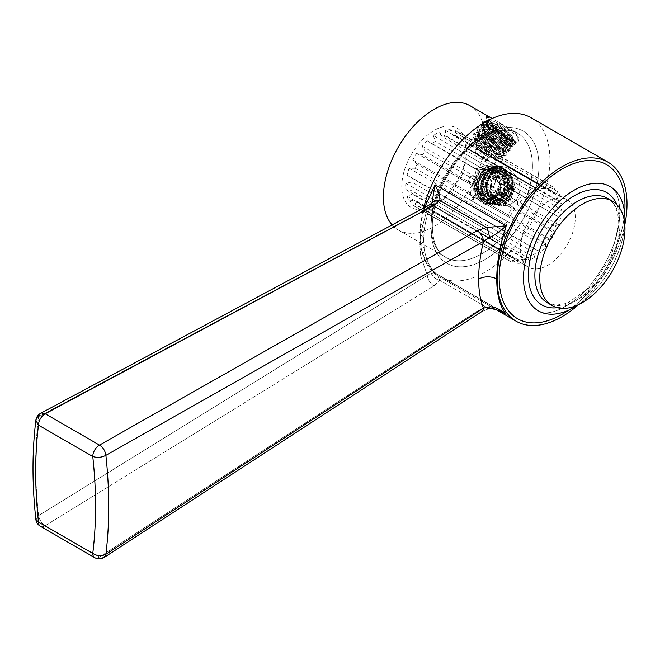 <?xml version="1.0" encoding="UTF-8"?>
<svg xmlns="http://www.w3.org/2000/svg" width="660" height="660" viewBox="0 0 660 660"><rect width="100%" height="100%" fill="white"/><g stroke="black" fill="none" stroke-linecap="round" stroke-linejoin="round"><path stroke-width="0.49" stroke-dasharray="3.3 2.47" d="M470.019 105.707A71.742 41.423 -60 0 1 484.877 138.55A71.742 41.423 120 0 1 453.56 210.746A71.742 41.423 120 0 1 398.277 229.969A71.742 41.423 120 0 0 453.56 210.746A71.742 41.423 120 0 0 484.877 138.55A71.742 41.423 -60 0 0 470.019 105.707M392.131 224.92A71.742 41.423 120 0 0 398.277 229.969A71.742 41.423 120 0 1 392.131 224.92M527.777 257.722A38.915 22.465 -60 0 0 535.326 253.366L442.794 199.939L438.834 202.389A43.048 24.849 -60 0 1 436.095 204.105L434.148 205.235A45.804 26.441 -60 0 1 401.767 186.532A45.804 26.441 -60 0 1 434.148 130.441A45.804 26.441 -60 0 1 466.537 149.143A45.804 26.441 -60 0 1 434.148 205.235L434.148 205.235A45.804 26.441 120 0 0 466.537 149.143A45.804 26.441 120 0 0 434.148 130.441A45.804 26.441 120 0 0 401.767 186.532A45.804 26.441 120 0 0 434.148 205.235L436.095 204.105A43.048 24.849 -60 0 1 433.356 205.549L528.808 260.659L527.777 257.722L435.245 204.303A38.915 22.465 -60 0 1 432.077 205.4L524.609 258.827A38.915 22.465 -60 0 1 517.63 259.512L425.098 206.093A38.915 22.465 -60 0 1 422.416 205.573L514.948 258.992A38.915 22.465 -60 0 1 512.094 257.771A38.915 22.465 -60 0 1 509.603 255.907L417.079 202.488A38.915 22.465 -60 0 1 415.28 200.425L507.812 253.844A38.915 22.465 -60 0 1 504.925 247.459L412.393 194.04A38.915 22.465 -60 0 1 411.766 190.748L504.289 244.167A38.915 22.465 -60 0 1 504.034 239.959A38.915 22.465 -60 0 1 504.289 235.447L411.766 182.028A38.915 22.465 -60 0 1 412.393 178.002L504.925 231.429A38.915 22.465 -60 0 1 507.812 221.702L415.28 168.283A38.915 22.465 -60 0 1 417.079 164.142L509.603 217.569A38.915 22.465 -60 0 1 514.948 208.321L422.416 154.902A38.915 22.465 -60 0 1 425.098 151.28L517.63 204.699A38.915 22.465 -60 0 1 524.609 197.332L432.077 143.913A38.915 22.465 -60 0 1 435.245 141.356L527.777 194.782A38.915 22.465 -60 0 1 535.326 190.418L442.794 136.999L438.834 132.38L534.286 187.489L535.326 190.418M495.016 120.145L517.357 134.945L517.201 142.106L508.588 139.45L492.772 125.07L486.271 115.929L491.452 118.082L488.804 120.046L508.588 139.45L518.108 141.95L519.461 137.742L499.232 122.57L495.016 120.145M420.626 224.161L420.024 234.663L420.626 244.472A91.831 53.014 120 0 0 439.048 276.697A91.831 53.014 120 0 0 509.809 252.095A91.831 53.014 120 0 0 549.895 159.687A91.831 53.014 -60 0 0 530.871 117.645A91.831 53.014 -60 0 1 549.895 159.687A91.831 53.014 120 0 1 509.809 252.095A91.831 53.014 120 0 1 439.048 276.697A91.831 53.014 120 0 1 420.626 244.472C422.483 256.171 427.284 265.716 435.039 273.108L434.602 272.233L427.276 275.385A9.182 5.107 -121.7 0 0 433.95 285.871L45.21 525.707L99.487 557.04L104.263 557.378L99.487 557.04L477.048 311.231A9.182 5.255 -123.1 0 0 481.833 311.57A9.182 5.255 -123.1 0 1 477.048 311.231L99.487 557.04A9.182 5.305 120 0 1 94.669 557.626A9.182 5.305 120 0 0 99.487 557.04L45.21 525.707C41.679 523.38 39.468 520.014 38.577 515.608C39.468 520.014 41.679 523.38 45.21 525.707L433.95 285.871L439.774 280.302L433.95 285.871A9.182 5.107 -121.7 0 1 427.276 275.385L38.577 515.608C34.733 480.447 34.733 447.472 38.577 416.674C34.733 447.472 34.733 480.447 38.577 515.608L35.846 519.28L38.577 515.608L427.276 275.385L420.667 255.857L427.276 275.385L431.277 273.232A9.182 6.88 -149.1 0 0 439.774 280.302L436.54 273.793L439.774 280.302A9.182 6.88 -149.1 0 1 431.277 273.232L434.602 272.233C429.305 266.508 425.857 258.794 424.264 249.092L424.264 249.092A12.623 8.002 171.4 0 1 420.667 255.857L419.851 244.91L420.667 255.857A12.623 8.002 171.4 0 0 424.264 249.092L424.264 249.092A12.623 8.002 171.4 0 0 420.626 244.472C422.483 256.171 427.284 265.716 435.039 273.108L436.54 273.793L434.602 272.233C429.305 266.508 425.857 258.794 424.264 249.092A12.623 8.002 171.4 0 0 420.626 244.472L420.024 234.663A12.623 7.293 180 0 1 423.58 239.728A12.623 7.293 180 0 1 423.58 239.737A12.623 7.293 180 0 1 419.851 244.91L420.667 233.326L419.851 244.91A12.623 7.293 180 0 0 423.58 239.737A12.623 7.293 180 0 1 423.58 239.737L424.264 249.092L423.58 239.737A12.623 7.293 180 0 0 420.024 234.663L420.626 224.161A91.831 53.014 -60 0 1 423.605 208.057A91.831 53.014 -60 0 0 420.626 224.161A12.631 6.435 -172.3 0 1 424.289 229.564L424.289 229.564A12.631 6.435 -172.3 0 1 420.667 233.326L427.276 208.675L38.577 416.674L40.639 413.317L35.879 420.222L38.577 416.674L427.276 208.675L420.667 233.326A12.631 6.435 -172.3 0 0 424.289 229.564L423.58 239.728L424.289 229.564A12.631 6.435 -172.3 0 0 420.626 224.161L424.603 207.52L420.626 224.161M508.588 168.745C518.38 176.129 521.796 184.973 518.826 195.286C514.033 204.996 506.096 207.809 495.016 203.734C476.743 191.73 489.959 157.674 508.588 168.745C518.38 176.129 521.796 184.973 518.826 195.286C514.033 204.996 506.096 207.809 495.016 203.734C476.743 191.73 489.959 157.674 508.588 168.745M487.427 184.222C488.59 175.139 493.573 169.331 502.384 166.798A19.495 15.37 -84.9 0 0 486.585 186.565C486.766 194.518 489.53 200.071 494.885 203.222C511.162 212.792 522.448 177.853 505.89 171.146C501.295 169.15 497.046 169.801 493.127 173.11L492.393 173.794A15.609 12.309 95.1 0 0 487.427 184.222L489.209 195.929L497.087 201.49L504.801 198.52L509.338 189.651L508.332 179.008L502.045 171.542L497.665 170.197L489.324 172.813L489.077 169.727L482.551 179.008L481.288 190.806L485.587 200.722L493.705 205.087L504.504 200.326L509.668 186.929L505.849 172.738L494.959 166.056L483.087 170.758L476.85 184.041L479.572 198.107L489.34 204.699L500.115 199.93L505.279 186.565L501.484 172.392L490.636 165.668L478.739 170.313L472.461 183.587L475.159 197.678L484.918 204.303L494.15 201.094L500.09 191.169L495.668 190.476L492.418 196.507L494.134 198L489.093 199.204L482.41 200.17L478.789 199.774L473.657 196.969L477.411 197.299L473.608 189.098L474.672 179.388L480.323 171.724L488.887 169.414L479.259 173.143L474.136 183.769L476.19 195.038L483.912 200.318L489.093 199.204M502.384 166.798L491.081 172.384L485.545 185.658L488.557 199.213L498.151 205.483L508.909 200.706L514.066 187.357L510.287 173.2L499.463 166.46L489.077 169.727L490.174 169.826L483.648 179.107L482.386 190.905L486.684 200.821L494.802 205.186L505.609 200.417L510.774 187.027L506.946 172.837L496.056 166.155L484.184 170.857L477.947 184.14L480.67 198.206L490.438 204.798L501.212 200.029L506.377 186.664L502.582 172.491L491.733 165.767L479.837 170.412L473.558 183.686L476.256 197.777L486.024 204.402L496.823 199.633L501.988 186.236L498.16 172.054L487.27 165.371L476.371 169.158L475.555 168.828L478.021 170.404L482.914 168.877C486.601 169.232 489.151 170.701 490.545 173.283L494.381 179.883L496.023 180.642L491.791 172.59L484.489 169.018L478.021 170.404M488.334 169.364L492.707 170.709L498.985 178.126L500.024 188.653L495.586 197.571L487.757 200.656L483.871 199.353L478.5 191.788L478.558 181.335L484.159 172.54L492.723 169.76L497.104 171.105L503.374 178.513L504.405 189.115L499.958 197.983L492.145 201.052L488.26 199.749L482.988 192.514L482.856 182.061L488.441 173.019L497.12 170.148L501.493 171.493L507.787 178.959L508.786 189.601L504.257 198.47L496.534 201.44L490.264 198.132L486.824 190.542L487.575 181.351L492.393 173.794M488.887 169.414L493.259 170.758L499.529 178.167L500.56 188.768L496.114 197.645L488.301 200.706L484.415 199.402L479.143 192.175L479.02 181.714L484.605 172.681L493.276 169.81L497.656 171.154L503.927 178.588L504.941 189.238L500.445 198.091L492.665 201.102L488.812 199.798C480.587 195.17 480.901 178.695 489.324 172.813M473.657 196.969L468.889 193.099L469.928 193.033L474.111 200.302L477.411 197.299M469.928 193.033L470.398 193.231L472.379 185.444L468.319 181.632L469.837 176.665L468.319 181.632M469.837 176.665L471.306 175.939L469.219 182.919M471.306 175.939L474.746 176.459L476.371 169.158M495.668 190.476L494.249 191.202L491.914 195.022L492.418 196.507M483.912 200.318L482.41 200.17L551.051 239.803L548.155 239.819L478.789 199.774M496.023 180.642L499.991 182.779L500.783 187.465L497.409 172.466L486.164 165.272L475.555 168.828M473.542 197.084L473.014 200.203L474.111 200.302M468.889 193.099L473.014 200.203M500.783 187.465L500.09 191.169M486.585 186.565L489.852 199.609L499.249 205.582L510.007 200.805L515.163 187.456L511.385 173.299L500.56 166.559L490.174 169.826L493.127 173.11M499.991 182.779L558.17 216.719L494.381 179.883M477.815 170.321L465.646 163.292L476.718 169.348M491.914 195.022L553.492 230.571A38.915 22.465 -60 0 1 548.155 239.819M558.17 216.719A38.915 22.465 -60 0 1 555.283 226.438L494.249 191.202M478.789 149.102L481.569 146.891L474.68 143.657L473.368 145.975L548.155 189.148A38.915 22.465 -60 0 1 551.001 190.369A38.915 22.465 -60 0 1 553.492 192.233L491.914 156.684L494.249 159.06L555.283 194.296A38.915 22.465 -60 0 1 558.17 200.681L494.381 163.853L490.545 164.563L558.806 203.973A38.915 22.465 -60 0 1 559.061 208.189A38.915 22.465 -60 0 1 558.806 212.693L490.545 173.283M567.237 199.741A38.915 22.465 120 0 1 575.297 217.561A38.915 22.465 -60 0 1 558.31 256.715A38.915 22.465 -60 0 1 528.322 267.143A38.915 22.465 -60 0 1 520.27 249.332A38.915 22.465 120 0 1 537.248 210.169A38.915 22.465 120 0 1 567.237 199.741L551.001 190.369M472.84 196.342L455.623 186.4A38.915 22.465 -60 0 1 452.933 190.022L545.465 243.441A38.915 22.465 -60 0 1 538.494 250.808L445.962 197.389A38.915 22.465 -60 0 1 442.794 199.939M455.623 186.4L455.598 184.693L470.398 193.231M494.134 198L554.92 233.096A43.048 24.849 -60 0 1 551.051 239.803M472.379 185.444L459.467 177.986A43.048 24.849 -60 0 1 455.598 184.693M553.492 230.571L554.92 233.096M459.467 177.986L460.96 177.152L468.724 181.632M445.962 135.894L538.494 189.321A38.915 22.465 -60 0 1 545.465 188.628L452.933 135.209L450.227 129.673A43.048 24.849 -60 0 0 445.17 130.177L445.962 135.894A38.915 22.465 -60 0 0 442.794 136.999M452.933 135.209A38.915 22.465 -60 0 1 455.623 135.729L455.598 130.721A43.048 24.849 -60 0 1 457.619 131.686A43.048 24.849 -60 0 1 459.467 132.949L469.738 138.699L474.68 143.657M469.087 142.981L470.085 145.109L469.507 143.74L460.96 138.806L459.467 132.949M460.96 138.806A38.915 22.465 -60 0 1 462.751 140.877L463.056 137.082A43.048 24.849 -60 0 1 465.151 141.71L478.533 149.44L475.052 144.004L471.223 143.566L469.837 144.457M476.173 153.334L474.994 151.14L482.32 158.144L482.287 159.802L476.173 153.334L465.646 147.262L465.151 141.71M465.646 147.262A38.915 22.465 -60 0 1 466.273 150.554L466.414 148.302A43.048 24.849 -60 0 1 466.537 151.387A43.048 24.849 -60 0 1 466.414 154.621L561.866 209.731L558.806 212.693M482.914 168.877L466.273 159.274L466.414 154.621M466.273 159.274A38.915 22.465 -60 0 1 465.646 163.292M465.151 162.665A43.048 24.849 -60 0 1 463.056 169.711L474.746 176.459M470.044 177.226L462.751 173.019L463.056 169.711M462.751 173.019A38.915 22.465 -60 0 1 460.96 177.152M445.962 197.389L445.17 197.274A43.048 24.849 -60 0 0 450.227 191.936L452.933 190.022M527.777 194.782L528.808 190.649L433.356 135.539A43.048 24.849 -60 0 1 436.095 133.815A43.048 24.849 -60 0 1 438.834 132.38M538.494 189.321L540.622 185.287A43.048 24.849 -60 0 1 545.68 184.783L545.465 188.628M445.17 130.177L540.622 185.287M482.287 159.802L466.273 150.554M470.085 145.109L462.751 140.877M473.368 145.975L455.623 135.729M490.545 164.563L484.927 160.916L487.014 160.198L486.923 160.949L484.638 158.829L482.32 158.144M487.014 160.198L561.866 203.412A43.048 24.849 -60 0 1 561.866 209.731M466.414 148.302L484.638 158.829M484.927 160.916L488.194 156.849L486.923 160.949M481.569 146.891L484.918 147.65L495.396 153.697L492.261 154.621L495.742 158.062L500.016 158.425L498.118 160.743L497.021 160.66L494.381 163.853M492.261 154.621L491.914 156.684M494.249 159.06L495.742 158.062M474.367 139.012L474.919 138.328L482.221 139.441L495.833 148.45L501.452 155.158L495.454 152.411L479.482 135.787L479.308 132.866L486.618 133.972L500.231 142.989L505.849 149.688L499.851 146.949L483.879 130.325L483.706 127.396L483.153 128.081L487.344 136.859L499.298 147.634L505.288 150.381L505.238 149.622L498.251 142.486L486.065 134.656L481.651 133.089L478.756 133.551L482.74 142.073L494.909 153.095L500.899 155.843L500.849 155.108L493.853 147.956L481.668 140.126L477.238 138.55L474.367 139.012L477.436 146.438L488.194 156.849M483.153 128.081L486.032 127.619L490.454 129.195L502.697 137.065L509.635 144.177L509.685 144.911L505.552 143.393L497.401 137.115L489.877 129.088L487.27 123.238A15.609 3.3 38.8 0 0 487.286 123.535A15.609 3.3 38.8 0 0 490.726 128.799L487.74 123.635L486.94 120.937L489.901 117.315A19.495 4.117 -141.2 0 0 486.783 117.373A19.495 4.117 -141.2 0 0 486.593 118.338A19.495 4.117 -141.2 0 0 492.418 126.514L506.74 139.425L515.716 143.6L515.65 142.461L503.613 130.696L486.436 121.382L483.128 121.918L481.841 123.618L483.524 127.702C484.3 126.291 486.791 126.563 491.007 128.51L504.644 137.536L510.238 144.226L509.512 144.342L514.618 144.969L511.492 139.821L500.923 130.894L488.837 123.865L481.841 123.618L482.254 126.58L495.049 141.364L509.132 150.587L510.238 150.414L507.053 145.241L496.51 136.348L484.457 129.335L477.65 128.733L477.856 132.025L490.619 146.8L504.718 156.049L505.84 155.884L502.689 150.736L492.17 141.85L480.125 134.83L473.278 134.178L473.451 137.478L486.247 152.279L500.346 161.518L501.452 161.345L498.811 156.75L489.563 148.624L478.12 141.388L470.019 139.045L455.598 130.721M474.919 138.328L475.084 141.232L485.38 153.376L496.328 160.735L497.021 160.66M490.726 128.799L501.064 139.078L509.512 144.342M474.994 151.14L475.835 149.482L487.583 160.124M475.835 149.482L478.533 149.44M468.641 141.727L469.648 139.846L471.223 143.566M469.648 139.846L471.026 139.623M492.418 126.514L508.084 139.59L514.462 142.345L514.94 140.819L507.078 132.289L494.29 123.676L489.926 122.059L487.311 122.908L482.938 122.257L485.735 129.137L495.247 139.202L505.857 147.205L511.343 149.044L511.269 147.939L499.224 136.158L482.023 126.844L478.747 127.363L480.843 133.906L490.281 144.161L501.22 152.526L506.946 154.514L506.863 153.384L494.81 141.611L477.634 132.305L474.367 132.817L476.429 139.334L485.867 149.606L496.832 157.996L502.557 159.976L502.483 158.87L490.438 147.089L473.228 137.775L469.961 138.295L470.035 139.054M489.901 117.315L486.428 117.81L486.618 121.044L499.414 135.877L513.546 145.126M484.918 147.65L551.051 185.823A43.048 24.849 -60 0 1 553.072 186.796A43.048 24.849 -60 0 1 554.92 188.059L553.492 192.233M495.396 153.697L554.92 188.059M548.155 189.148L551.051 185.823M555.283 194.296L558.509 192.192A43.048 24.849 -60 0 1 560.604 196.82L558.17 200.681M500.016 158.425L558.509 192.192M463.056 137.082L475.052 144.004M498.118 160.743L560.604 196.82M558.806 203.973L561.866 203.412M500.156 191.136L558.509 224.821L555.283 226.438M560.604 217.775A43.048 24.849 -60 0 1 558.509 224.821M450.227 129.673L545.68 184.783M528.808 190.649A43.048 24.849 -60 0 1 534.286 187.489M435.245 204.303L433.356 205.549M425.098 206.093L421.971 208.246A43.048 24.849 -60 0 0 427.028 207.751L432.077 205.4M514.948 258.992L512.044 262.317A43.048 24.849 -60 0 1 510.023 261.352L414.571 206.242A43.048 24.849 -60 0 0 416.6 207.207L422.416 205.573M414.571 206.242A43.048 24.849 -60 0 1 412.723 204.971L508.175 260.081L509.603 255.907M417.079 202.488L412.723 204.971M412.393 194.04L407.047 196.21A43.048 24.849 -60 0 0 409.134 200.846L415.28 200.425M411.766 182.028L405.784 183.307A43.048 24.849 -60 0 0 405.784 189.626L411.766 190.748M415.28 168.283L409.134 168.209A43.048 24.849 -60 0 0 407.047 175.263L412.393 178.002M422.416 154.902L416.6 153.236A43.048 24.849 -60 0 0 412.723 159.935L417.079 164.142M432.077 143.913L427.028 140.654A43.048 24.849 -60 0 0 421.971 145.992L425.098 151.28M433.356 135.539L435.245 141.356M438.834 202.389L534.286 257.499A43.048 24.849 -60 0 1 528.808 260.659M535.326 253.366L534.286 257.499M524.609 258.827L522.472 262.861A43.048 24.849 -60 0 1 517.415 263.356L517.63 259.512M427.028 207.751L522.472 262.861M421.971 208.246L517.415 263.356M416.6 207.207L512.044 262.317M510.023 261.352A43.048 24.849 -60 0 1 508.175 260.081M507.812 253.844L504.587 255.948A43.048 24.849 -60 0 1 502.491 251.32L504.925 247.459M409.134 200.846L504.587 255.948M407.047 196.21L502.491 251.32M504.289 244.167L501.237 244.736A43.048 24.849 -60 0 1 501.237 238.417L504.289 235.447M405.784 189.626L501.237 244.736M405.784 183.307L501.237 238.417M504.925 231.429L502.491 230.373A43.048 24.849 -60 0 1 504.587 223.319L507.812 221.702M407.047 175.263L502.491 230.373M409.134 168.209L504.587 223.319M509.603 217.569L508.175 215.044A43.048 24.849 -60 0 1 512.044 208.345L514.948 208.321M412.723 159.935L508.175 215.044M416.6 153.236L512.044 208.345M517.63 204.699L517.415 201.102A43.048 24.849 -60 0 1 522.472 195.764L524.609 197.332M421.971 145.992L517.415 201.102M427.028 140.654L522.472 195.764M545.465 243.441L545.68 247.046A43.048 24.849 -60 0 1 540.622 252.384L538.494 250.808M450.227 191.936L545.68 247.046M445.17 197.274L540.622 252.384M431.945 202.892L427.276 208.675A9.182 5.478 -118.2 0 1 429.38 204.955A9.182 5.478 -118.2 0 0 427.276 208.675L431.277 204.237A9.182 7.219 -146.7 0 1 431.871 203.041A9.182 7.219 -146.7 0 0 431.871 203.041A9.182 7.219 -146.7 0 0 431.871 203.041A9.182 7.219 -146.7 0 0 431.277 204.237L431.945 202.892C428.026 212.033 425.477 220.927 424.289 229.564C425.477 220.927 428.026 212.033 431.945 202.892L431.945 202.892M578.754 304.516A91.831 53.014 120 0 0 624.822 224.73A91.831 53.014 120 0 1 578.754 304.516M488.441 308.863A9.182 2.409 -103.4 0 1 486.535 307.296L502.697 311.99L486.535 307.296L477.048 311.231L486.535 307.296A9.182 2.409 -103.4 0 0 488.441 308.863L481.833 311.57L488.441 308.863L493.045 308.657L502.887 312.097M45.21 413.779L40.639 413.317L45.21 413.779M578.482 304.648A71.742 41.423 120 0 0 624.797 224.425A71.742 41.423 120 0 1 578.482 304.648M435.039 273.108L434.602 272.233L436.54 273.793L435.039 273.108L500.14 310.687L435.039 273.108M496.617 199.196A14.231 11.228 -84.9 0 0 511.714 192.035A14.231 11.228 -84.9 0 0 506.682 173.258A14.231 11.228 -84.9 0 0 491.584 180.419A14.231 11.228 -84.9 0 0 496.617 199.196A14.231 11.228 -84.9 0 0 511.714 192.035A14.231 11.228 -84.9 0 0 506.682 173.258A14.231 11.228 -84.9 0 0 491.584 180.419A14.231 11.228 -84.9 0 0 496.617 199.196M506.269 194.807L497.896 195.888L493.284 187.308L497.029 177.647L505.395 176.566L510.015 185.146L506.269 194.807L495.726 193.867L487.352 194.947L482.732 186.368L486.486 176.707L494.851 175.618L499.471 184.198L495.726 193.867L487.352 194.947L482.732 186.368L486.486 176.707L494.851 175.618L499.471 184.198L495.726 193.867L506.269 194.807L497.896 195.888L487.352 194.947L497.896 195.888L493.284 187.308L482.732 186.368L493.284 187.308L497.029 177.647L486.486 176.707L497.029 177.647L505.395 176.566L494.851 175.618L505.395 176.566L510.015 185.146L499.471 184.198L510.015 185.146L506.269 194.807M503.704 168.663C486.189 157.6 471.356 194.065 488.194 202.777L492.929 204.344L500.214 202.018L505.964 194.568L500.874 192.472L501.971 192.571L491.345 200.31L490.248 200.211L491.345 200.31L483.986 195.253L482.039 184.478L486.964 174.306L496.196 170.734L495.099 170.643L496.196 170.742L504.661 175.882L507.713 186.763L503.885 197.035L495.742 200.698L494.645 200.599L495.742 200.698L488.383 195.64L486.436 184.866L491.362 174.694L500.602 171.13L499.505 171.031L500.602 171.13L491.362 174.694L486.436 184.866L488.383 195.64L495.742 200.698L503.885 197.035L507.713 186.763L504.661 175.882L496.196 170.734L486.964 174.306L482.039 184.478L483.986 195.253L491.345 200.31L501.971 192.571L505.964 194.568L500.214 202.018L492.377 204.295L487.641 202.727L481.132 193.817L481.016 181.046L487.575 170.462L497.929 166.996L503.704 168.663L498.473 167.046L488.087 170.536L481.553 181.162L481.701 193.908L488.194 202.777L492.929 204.344L502.318 200.788L507.903 190.072L506.781 177.235L498.762 168.218C507.276 174.463 509.677 183.249 505.964 194.568C509.677 183.249 507.276 174.463 498.762 168.218L493.531 166.6L482.204 170.948L476.041 183.439L478.236 196.96L487.237 203.816A18.826 14.85 -84.9 0 0 488.02 203.907A18.826 14.85 -84.9 0 0 498.358 199.972L502.029 194.098L500.874 192.472L490.248 200.211L482.889 195.154L480.942 184.379L485.867 174.215L495.099 170.635L503.563 175.783L506.616 186.664L502.788 196.936L494.645 200.599L487.286 195.55L485.339 184.767L490.264 174.595L499.505 171.031L507.961 176.179L511.013 187.06L507.185 197.323L499.051 200.995L493.045 197.819L489.769 190.517C489.91 199.114 493.515 203.783 500.593 204.526C514.214 202.595 517.39 175.156 503.704 168.663C517.39 175.156 514.214 202.595 500.593 204.526A18.826 14.85 -84.9 0 1 497.161 204.724A18.826 14.85 -84.9 0 0 500.593 204.526C493.515 203.783 489.91 199.114 489.769 190.517A14.941 11.781 95.1 0 0 495.932 199.807A14.941 11.781 95.1 0 0 499.892 201.069A14.941 11.781 95.1 0 0 504.157 200.467L510.312 194.353L512.028 184.437L508.291 175.288L500.602 171.13L508.291 175.288L512.028 184.437L510.312 194.353L504.157 200.467C514.371 197.992 516.83 176.88 506.038 170.874C492.393 160.784 476.586 188.776 489.613 201.209A18.826 14.85 -84.9 0 0 497.161 204.724A18.826 14.85 -84.9 0 1 489.613 201.209L496.774 204.691L489.613 201.209C476.586 188.776 492.393 160.784 506.038 170.874C516.83 176.88 514.371 197.992 504.157 200.467A14.941 11.781 95.1 0 1 499.892 201.069A14.941 11.781 95.1 0 1 495.932 199.807A14.941 11.781 95.1 0 1 489.769 190.517L493.045 197.819L499.051 200.995L507.185 197.323L511.013 187.06L507.961 176.179L499.505 171.031L490.264 174.595L485.339 184.767L487.286 195.55L494.645 200.599L502.788 196.936L506.616 186.664L503.563 175.783L495.099 170.635L485.867 174.215L480.942 184.379L482.889 195.154L490.248 200.211L500.874 192.472L500.701 178.068L490.718 170.247L481.948 173.374L476.792 182.614L477.659 193.108L483.838 199.378A14.941 11.781 -84.9 0 0 485.991 199.831A14.941 11.781 -84.9 0 0 497.887 191.045A14.941 11.781 -84.9 0 0 498.605 188.743L494.274 197.117L485.991 199.831M503.151 168.613L510.634 177.598L511.739 190.426L506.179 201.118L496.774 204.691L506.179 201.118L511.739 190.426L510.634 177.598L503.151 168.613C485.661 157.575 470.794 193.9 487.641 202.727L492.929 204.344L502.318 200.788L507.903 190.072L506.781 177.235L499.306 168.267C489.093 161.881 475.439 173.737 476.338 187.564C476.207 201.547 490.108 209.179 498.358 199.972L488.54 203.956L479.119 197.579L476.52 183.983L482.584 171.163L494.084 166.65L499.306 168.267M501.971 192.571L501.798 178.167L491.815 170.346L482.576 173.918L477.65 184.082L479.597 194.865L486.956 199.914M487.237 203.816C494.356 202.554 498.143 197.53 498.605 188.743M483.838 199.378C476.322 196.02 473.921 189.032 476.635 178.398C483.417 157.179 511.492 172.648 502.029 194.098L498.358 199.972M477.254 180.716A9.644 7.607 95.1 0 1 487.484 175.874A9.644 7.607 95.1 0 1 490.891 188.595A9.644 7.607 95.1 0 1 480.67 193.446A9.644 7.607 95.1 0 1 477.254 180.716M490.57 188.405A9.182 7.243 95.1 0 1 480.827 193.025A9.182 7.243 95.1 0 1 477.584 180.906A9.182 7.243 95.1 0 1 485.158 175.543A9.182 7.243 95.1 0 1 491.238 182.779A9.182 7.243 95.1 0 1 490.792 187.77A9.182 7.243 95.1 0 1 490.57 188.405M488.194 202.777L487.641 202.727M506.682 137.148A14.231 3.011 -141.2 0 0 512.886 138.196A14.231 3.011 -141.2 0 0 496.617 122.834A14.231 3.011 -141.2 0 0 491.221 120.78A14.231 3.011 -141.2 0 0 494.002 127.083A14.231 3.011 -141.2 0 0 506.682 137.148A14.231 3.011 -141.2 0 0 512.886 138.196A14.231 3.011 -141.2 0 0 496.617 122.834A14.231 3.011 -141.2 0 0 491.221 120.78A14.231 3.011 -141.2 0 0 494.002 127.083A14.231 3.011 -141.2 0 0 506.682 137.148M510.015 136.405L505.395 135.325L497.029 128.906L493.284 123.577L497.896 124.657L506.269 131.076L510.015 136.405L499.471 149.523L494.851 148.442L486.486 142.024L482.732 136.694L487.352 137.775L495.726 144.194L499.471 149.523L494.851 148.442L486.486 142.024L482.732 136.694L487.352 137.775L495.726 144.194L499.471 149.523L510.015 136.405L505.395 135.325L494.851 148.442L505.395 135.325L497.029 128.906L486.486 142.024L497.029 128.906L493.284 123.577L482.732 136.694L493.284 123.577L497.896 124.657L487.352 137.775L497.896 124.657L506.269 131.076L495.726 144.194L506.269 131.076L510.015 136.405M494.266 156.23C487.451 152.122 481.577 146.792 476.635 140.242L475.249 137.123L478.005 135.531L491.131 142.502L503.126 153.4L504.578 156.073L504.364 155.38L504.578 156.073L498.828 154.498L486.082 144.276L477.411 133.188L480.521 129.698L485.999 131.711L480.521 129.698L484.539 130.474L481.717 130.927L482.823 129.566L488.177 129.88L497.549 135.102L505.75 141.76L508.307 145.555L507.21 146.924L508.307 145.555L512.705 146.281L507.639 145.654L497.236 138.608L487.377 126.943L486.214 124.245L487.377 126.943L487.212 124.096L492.566 124.418L501.938 129.632L510.147 136.29L512.705 140.093L511.607 141.454L512.705 140.093L510.147 136.29L501.938 129.632L492.566 124.418L487.212 124.096L487.377 126.943L497.236 138.608L507.639 145.654L508.307 145.555L505.75 141.76L497.549 135.102L488.177 129.88L482.823 129.566L482.988 132.412L492.847 144.078L503.25 151.124L503.918 151.016L502.862 148.838L507.078 148.88L508.315 151.742L507.276 151.899L500.957 148.599L481.363 128.659L481.165 125.425L489.844 126.934L490.388 126.25L504.851 135.779L513.183 144.532L511.558 140.778L513.257 145.596L513.183 144.532L504.851 135.779L490.388 126.25L484.918 124.228L481.717 124.74L486.766 134.929L501.509 147.914L508.868 151.057L508.794 150.001L500.453 141.248L485.999 131.711L485.446 132.396C494.926 137.569 502.136 143.063 507.078 148.88C502.136 143.063 494.926 137.569 485.446 132.396L476.776 130.886L476.974 134.129L486.783 146.165L499.966 156.164A18.826 3.977 -141.2 0 0 503.481 157.047A18.826 3.977 -141.2 0 0 504.372 156.651A18.826 3.977 -141.2 0 0 504.578 156.073L504.471 156.527L498.96 154.58L488.408 146.47L479.308 136.537L477.32 130.201L480.521 129.698L484.539 130.474L498.036 137.594L507.169 146.239L507.21 146.924L502.945 145.233L494.686 138.649L487.583 130.63L486.115 125.466L488.928 125.012L502.433 132.132L511.558 140.778L511.607 141.454L506.303 139.078L496.708 130.862C501.988 137.569 506.995 142.486 511.714 145.621L513.257 145.596L511.714 145.621C506.995 142.486 501.988 137.569 496.708 130.862A14.941 3.16 38.8 0 0 506.501 138.047A14.941 3.16 38.8 0 0 512.135 140.209L513.067 139.565L512.886 138.196L513.067 139.565L506.896 132.346L494.233 123.469L487.204 121.118L491.221 120.78L487.204 121.118L486.214 124.245L502.639 141.199A18.826 3.977 -141.2 0 0 511.714 145.621A18.826 3.977 -141.2 0 1 502.639 141.199L511.665 146.438L502.639 141.199L486.214 124.245L487.204 121.118L494.233 123.469L506.896 132.346L513.067 139.565L512.135 140.209A14.941 3.16 38.8 0 1 506.501 138.047A14.941 3.16 38.8 0 1 496.708 130.862L506.303 139.078L511.607 141.454L511.558 140.778L502.433 132.132L488.928 125.012L486.115 125.466L487.583 130.63L494.686 138.649L502.945 145.233L507.21 146.924L507.169 146.239L498.036 137.594L484.539 130.474L481.717 130.927L483.186 136.1L490.297 144.119L498.564 150.703L502.821 152.386L501.757 150.208L491.824 141.776L480.15 135.944L477.329 136.389L481.915 145.53L494.266 156.23A14.941 3.16 -141.2 0 0 498.267 157.484A14.941 3.16 -141.2 0 0 498.968 157.179A14.941 3.16 -141.2 0 0 497.887 153.912A14.941 3.16 -141.2 0 0 496.881 152.608L499.521 156.486L498.968 157.179M489.844 126.934L506.129 138.014L512.705 146.281L513.257 145.596L512.705 146.281L506.129 138.014L489.844 126.934L482.262 124.831L481.363 128.659L482.988 132.412L492.847 144.078L503.25 151.124L503.918 151.016L502.862 148.838L489.736 138.361L478.426 135.028L478.591 137.882L488.449 149.539L498.853 156.585L499.521 156.486M499.966 156.164L501.946 157.171L496.881 152.608M477.254 147.914A9.644 2.038 38.8 0 1 476.462 146.297A9.644 2.038 38.8 0 1 482.138 147.914A9.644 2.038 38.8 0 1 490.891 155.793A9.644 2.038 38.8 0 1 491.139 158.095A9.644 2.038 38.8 0 1 484.366 154.646A9.644 2.038 38.8 0 1 477.254 147.914M490.57 155.603A9.182 1.939 38.8 0 1 491.337 157.286A9.182 1.939 38.8 0 1 485.727 155.471A9.182 1.939 38.8 0 1 477.584 148.104A9.182 1.939 38.8 0 1 477.213 145.934A9.182 1.939 38.8 0 1 483.59 149.044A9.182 1.939 38.8 0 1 490.57 155.603M502.862 148.838L507.078 148.88L508.315 151.742L507.276 151.899L500.957 148.599L481.363 128.659L482.988 132.412L482.823 129.566L481.717 130.927L483.186 136.1L490.297 144.119L498.564 150.703L502.821 152.386L501.757 150.208L502.862 148.838L501.757 150.208L503.126 153.4L501.757 150.208M490.388 126.25L484.918 124.228L484.333 131.942L501.509 147.914L500.957 148.599M501.509 147.914L508.868 151.057L508.794 150.001L500.453 141.248L485.999 131.711M504.578 156.073L503.126 153.4M430.98 224.59A71.742 41.423 -60 0 1 462.297 152.386A71.742 41.423 -60 0 1 517.58 133.171A71.742 41.423 -60 0 1 532.438 166.006A71.742 41.423 -60 0 1 501.121 238.21A71.742 41.423 -60 0 1 445.838 257.425A71.742 41.423 -60 0 1 430.98 224.59A71.742 41.423 -60 0 1 462.297 152.386A71.742 41.423 -60 0 1 517.58 133.171A71.742 41.423 -60 0 1 532.438 166.006A71.742 41.423 -60 0 1 501.121 238.21A71.742 41.423 -60 0 1 445.838 257.425A71.742 41.423 -60 0 1 430.98 224.59M430.98 228.335A76.337 44.072 -60 0 1 484.96 134.846A76.337 44.072 -60 0 1 538.931 166.006A76.337 44.072 -60 0 1 484.96 259.495A76.337 44.072 -60 0 1 430.98 228.335A76.337 44.072 -60 0 1 484.96 134.846A76.337 44.072 -60 0 1 538.931 166.006A76.337 44.072 -60 0 1 484.96 259.495A76.337 44.072 -60 0 1 430.98 228.335M486.535 307.296L439.774 280.302L486.535 307.296M40.392 526.292A9.182 5.305 120 0 0 45.21 525.707A9.182 5.305 120 0 1 40.392 526.292M624.64 212.974A88.96 51.364 -60 0 1 568.483 310.241A88.96 51.364 -60 0 0 624.64 212.974M616.894 204.641A64.853 37.447 -60 0 1 620.103 222.247A64.853 37.447 -60 0 1 557.403 307.7A64.853 37.447 -60 0 0 620.103 222.247A64.853 37.447 -60 0 0 616.894 204.641M607.621 198.404A60.266 34.79 -60 0 1 620.103 225.992A60.266 34.79 -60 0 1 593.794 286.638A60.266 34.79 -60 0 1 547.355 302.783L556.066 305.192L567.105 303.336L591.805 286.118L611.416 256.146L618.758 224.12C618.354 210.895 614.641 202.323 607.621 198.404A60.266 34.79 -60 0 1 620.103 225.992A60.266 34.79 -60 0 1 593.794 286.638A60.266 34.79 -60 0 1 547.355 302.783L556.066 305.192L567.105 303.336L591.805 286.118L611.416 256.146L618.758 224.12C618.354 210.895 614.641 202.323 607.621 198.404M500.874 192.472L502.029 194.098M517.58 133.171L499.232 122.57L517.58 133.171C503.357 125.746 485.562 132.355 464.211 152.988C445.252 172.714 432.028 203.47 432.325 226.462C432.028 203.47 445.252 172.714 464.211 152.988C485.562 132.355 503.357 125.746 517.58 133.171M445.838 257.425C437.258 252.541 432.754 242.22 432.325 226.462C432.754 242.22 437.258 252.541 445.838 257.425L398.277 229.969L445.838 257.425M496.543 201.44L497.087 201.49M492.145 201.052L492.698 201.102M487.757 200.656L488.301 200.706M482.947 168.886L484.489 169.018M497.12 170.148L497.673 170.197M492.723 169.752L493.276 169.801M493.705 205.087L494.802 205.186M494.951 166.064L496.048 166.163M489.34 204.691L490.438 204.781M490.636 165.676L491.733 165.775M484.918 204.303L486.024 204.402M487.261 165.371L486.164 165.28M498.151 205.45L499.257 205.549M499.471 166.469L500.569 166.567M528.322 267.143L512.094 257.771M466.537 151.387L466.537 149.143M478.756 133.551L479.308 132.866M505.114 149.804L509.132 150.579M483.879 130.325L482.254 126.571M477.865 132.033L479.482 135.779M504.727 156.049L500.701 155.265M473.459 137.478L475.084 141.232M500.354 161.518L496.328 160.735M509.685 144.911L510.238 144.226M505.288 150.373L505.84 149.696M500.899 155.843L501.452 155.158M509.635 144.177L511.261 147.939M486.032 127.619L482.014 126.844M505.238 149.622L506.863 153.384M481.651 133.097L477.642 132.313M500.849 155.117L502.474 158.87M477.238 138.55L473.228 137.775M510.238 150.414L511.343 149.044M477.659 128.741L478.756 127.372M505.832 155.875L506.938 154.514M473.278 134.178L474.375 132.817M501.452 161.345L502.549 159.976M486.445 117.826L486.799 117.389M514.602 144.952L515.707 143.591M482.039 123.288L483.136 121.918M487.748 123.626L486.626 121.044M487.286 123.535L486.94 120.937M486.593 118.338L486.271 115.929M515.641 142.453L514.94 140.819M486.436 121.382L489.951 122.067M514.462 142.345L517.201 142.106M553.072 186.796L491.246 151.099M469.681 138.649L457.619 131.686M494.917 308.954L439.048 276.697L494.917 308.954M502.771 312.031L436.54 273.793L502.771 312.031M619.93 212.404C619.525 201.3 617.521 193.792 613.899 189.882L610.112 186.59L613.899 189.882C617.521 193.792 619.525 201.3 619.93 212.404C619.261 236.486 609.642 260.403 591.071 284.147C570.71 309.136 546.348 317.056 538.37 310.852C546.348 317.056 570.71 309.136 591.071 284.147C609.642 260.403 619.261 236.486 619.93 212.404M498.473 167.046L497.929 166.996M494.084 166.65L493.531 166.6M488.54 203.956L488.02 203.907M491.815 170.346L490.718 170.247M490.792 187.77A11.476 11.476 0 0 0 491.238 182.779M507.276 151.899L503.25 151.124L507.276 151.899M508.868 151.057L508.315 151.742L508.868 151.057M504.364 155.38L502.771 151.709L504.364 155.38M488.928 125.012L484.918 124.237L488.928 125.012M507.169 146.239L508.794 150.001L507.169 146.239M481.717 124.74L481.165 125.425M477.32 130.201L476.776 130.886M476.974 134.129L478.599 137.882M498.853 156.585L501.839 157.162M478.426 135.028L477.329 136.397M486.115 125.466L487.212 124.105L486.115 125.466M502.821 152.386L503.918 151.016L502.821 152.386M478.005 135.531L480.15 135.944M501.946 157.171L503.481 157.047M476.462 146.297L475.249 137.123M491.139 158.095L498.267 157.484M491.337 157.286A11.476 11.476 0 0 0 477.213 145.934"/><path stroke-width="0.99" d="M383.419 197.125A71.742 41.423 -60 0 1 414.736 124.93A71.742 41.423 -60 0 1 470.019 105.707A71.742 41.423 -60 0 0 414.736 124.93A71.742 41.423 -60 0 0 383.419 197.125A71.742 41.423 120 0 0 392.131 224.92A71.742 41.423 120 0 1 383.419 197.125M491.452 118.082L470.019 105.707L491.452 118.082M423.605 208.057A91.831 53.014 -60 0 1 530.871 117.645A91.831 53.014 -60 0 0 423.605 208.057M431.945 202.892L435.039 184.8C438.752 192.316 440.335 197.538 439.774 200.458C440.335 197.538 438.752 192.316 435.039 184.8L424.603 207.52L435.039 184.8L431.945 202.892L429.38 204.955A9.182 5.478 -118.2 0 1 433.95 205.425L45.21 413.779L433.95 205.425A9.182 5.478 -118.2 0 0 429.38 204.955L40.639 413.317A9.182 9.182 0 0 0 35.871 420.28L38.486 425.156L35.871 420.28A9.182 9.182 0 0 1 40.639 413.317L429.38 204.955L431.871 203.041A9.182 7.219 -146.7 0 1 439.774 200.458L433.95 205.425L439.774 200.458A9.182 7.219 -146.7 0 0 431.879 203.032M506.154 225.852L486.535 227.452L477.048 230.752L99.487 445.112L45.21 413.779A9.182 5.305 -60 0 0 38.486 425.156C34.757 455.309 34.757 487.616 38.486 522.093L35.855 519.329C32.043 484.217 32.051 451.201 35.871 420.272C32.051 451.201 32.043 484.217 35.855 519.329A9.182 9.182 0 0 0 40.392 526.292L94.669 557.626A9.182 9.182 0 0 0 104.263 557.378L105.889 554.276C109.667 523.512 109.667 490.537 105.889 455.342C105.212 450.805 103.084 447.397 99.487 445.112L45.21 413.779A9.182 5.305 -60 0 0 38.486 425.156C34.757 455.309 34.757 487.616 38.486 522.093L35.855 519.329A9.182 9.182 0 0 0 40.392 526.292L94.669 557.626A9.182 9.182 0 0 0 104.263 557.378L105.889 554.276C109.667 523.512 109.667 490.537 105.889 455.342C105.212 450.805 103.084 447.397 99.487 445.112L477.048 230.752A9.182 5.627 -119.6 0 1 483.483 241.378L105.889 455.342C101.525 457.561 97.144 457.949 92.763 456.489C97.144 457.949 101.525 457.561 105.889 455.342L483.483 241.378A9.182 5.627 -119.6 0 0 477.048 230.752L486.535 227.452A9.182 2.747 -100.4 0 1 489.406 237.691L483.483 241.378C480.249 255.073 478.64 267.655 478.657 279.13C478.64 267.655 480.249 255.073 483.483 241.378L489.406 237.691A9.182 2.747 -100.4 0 0 486.535 227.452L506.154 225.852C499.653 231.693 494.076 235.636 489.406 237.691C494.076 235.636 499.653 231.693 506.154 225.852C499.851 245.239 496.733 262.952 496.774 278.974C496.733 262.952 499.851 245.239 506.154 225.852L435.039 184.8L506.154 225.852M497.137 279.18A91.831 53.014 -60 0 1 537.215 186.763A91.831 53.014 -60 0 1 607.984 162.162A91.831 53.014 -60 0 1 627 204.204A91.831 53.014 120 0 1 624.822 224.73A91.831 53.014 120 0 0 627 204.204A91.831 53.014 -60 0 0 607.984 162.162L530.871 117.645L607.984 162.162A91.831 53.014 -60 0 0 537.215 186.763A91.831 53.014 -60 0 0 497.137 279.18A91.831 53.014 120 0 0 516.153 321.214A91.831 53.014 120 0 0 578.754 304.516A91.831 53.014 120 0 1 516.153 321.214L494.917 308.954L516.153 321.214A91.831 53.014 120 0 1 497.137 279.18M506.154 314.16C499.859 306.603 496.733 294.871 496.774 278.974A12.623 7.293 0 0 0 478.657 279.13C478.64 290.59 480.249 300.25 483.483 308.113L105.889 554.276C101.525 556.388 97.144 556.108 92.763 553.427C97.144 556.108 101.525 556.388 105.889 554.276L483.483 308.113C480.249 300.25 478.64 290.59 478.657 279.13A12.623 7.293 0 0 1 496.774 278.974C496.733 294.871 499.859 306.603 506.154 314.16C499.603 308.987 494.018 306.545 489.406 306.834L483.483 308.113A9.182 5.255 -123.1 0 1 481.833 311.561A9.182 5.255 -123.1 0 0 481.833 311.561A9.182 5.255 -123.1 0 0 481.833 311.561A9.182 5.255 -123.1 0 0 483.483 308.113L489.406 306.834A9.182 2.409 -103.4 0 1 488.441 308.863A9.182 2.409 -103.4 0 0 489.406 306.834C494.018 306.545 499.603 308.987 506.154 314.16L500.14 310.687L506.154 314.16M523.512 278.009A71.742 41.423 -60 0 1 554.829 205.813A71.742 41.423 -60 0 1 610.112 186.59A71.742 41.423 -60 0 1 624.97 219.434A71.742 41.423 120 0 1 624.797 224.425A71.742 41.423 120 0 0 624.97 219.434A71.742 41.423 -60 0 0 610.112 186.59A71.742 41.423 -60 0 0 554.829 205.813A71.742 41.423 -60 0 0 523.512 278.009A71.742 41.423 120 0 0 538.37 310.852A71.742 41.423 120 0 0 578.482 304.648A71.742 41.423 120 0 1 538.37 310.852A71.742 41.423 120 0 1 523.512 278.009M539.748 278.009A60.266 34.79 -60 0 1 566.049 217.363A60.266 34.79 -60 0 1 612.488 201.218A60.266 34.79 -60 0 1 624.97 228.805A60.266 34.79 120 0 1 598.669 289.451A60.266 34.79 120 0 1 552.23 305.596A60.266 34.79 120 0 0 598.669 289.451A60.266 34.79 120 0 0 624.97 228.805A60.266 34.79 -60 0 0 612.488 201.218L607.621 198.404A60.266 34.79 -60 0 0 561.182 214.549A60.266 34.79 -60 0 0 534.872 275.195A60.266 34.79 -60 0 1 561.182 214.549A60.266 34.79 -60 0 1 607.621 198.404L612.488 201.218A60.266 34.79 -60 0 0 566.049 217.363A60.266 34.79 -60 0 0 539.748 278.009A60.266 34.79 120 0 0 552.23 305.596L547.355 302.783A60.266 34.79 -60 0 1 534.872 275.195A60.266 34.79 -60 0 0 547.355 302.783L552.23 305.596A60.266 34.79 120 0 1 539.748 278.009M439.774 200.458L486.535 227.452L439.774 200.458M38.486 522.093A9.182 5.305 120 0 0 40.392 526.292A9.182 5.305 120 0 1 38.486 522.093L92.763 553.427A9.182 5.305 120 0 0 94.669 557.626A9.182 5.305 120 0 1 92.763 553.427C96.492 523.264 96.492 490.949 92.763 456.489L38.486 425.156L92.763 456.489A9.182 5.305 -60 0 1 99.487 445.112A9.182 5.305 -60 0 0 92.763 456.489C96.492 490.949 96.492 523.264 92.763 553.427L38.486 522.093M499.166 278.009A88.96 51.364 -60 0 1 562.064 169.059A88.96 51.364 -60 0 1 624.97 205.375A88.96 51.364 -60 0 1 624.64 212.974A88.96 51.364 -60 0 0 624.97 205.375A88.96 51.364 -60 0 0 562.064 169.059A88.96 51.364 -60 0 0 499.166 278.009A88.96 51.364 -60 0 0 568.483 310.241A88.96 51.364 -60 0 1 499.166 278.009M528.38 275.195A64.853 37.447 -60 0 1 565.669 201.646A64.853 37.447 -60 0 1 616.894 204.641A64.853 37.447 -60 0 0 565.669 201.646A64.853 37.447 -60 0 0 528.38 275.195A64.853 37.447 -60 0 0 557.403 307.7A64.853 37.447 -60 0 1 528.38 275.195M488.441 308.863L493.045 308.657L502.887 312.097M104.263 557.378L481.833 311.57L104.263 557.378"/></g></svg>
